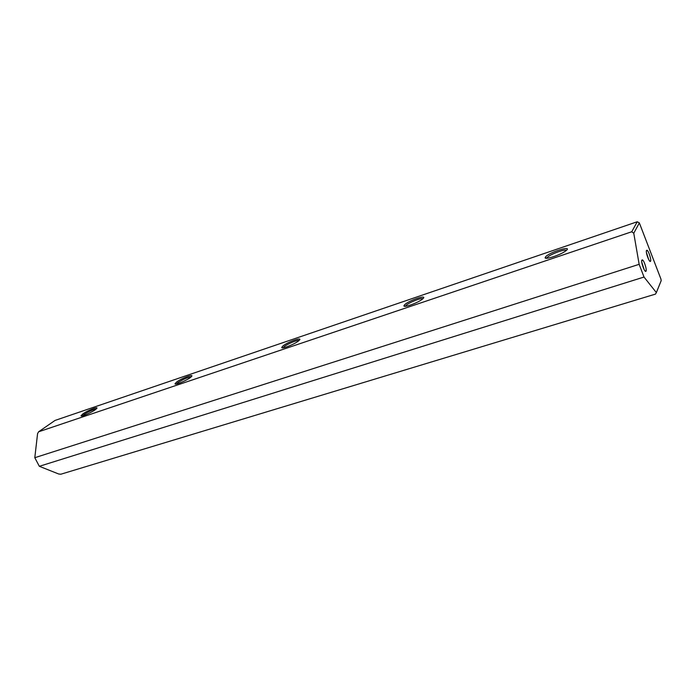 <?xml version="1.0" encoding="UTF-8"?>
<svg xmlns="http://www.w3.org/2000/svg" width="696" height="696" viewBox="0 0 696 696"><rect width="100%" height="100%" fill="white"/><g stroke="black" fill="none" stroke-linecap="round" stroke-linejoin="round"><path stroke-width="1.04" d="M656.354 292.59L655.475 294.103L60.796 474.237L58.681 473.993L39.333 466.303L644.018 277.043L656.354 292.59L661.2 280.61L660.904 278.983L639.354 222.911L633.769 233.238L639.154 264.315L644.018 277.043M639.154 264.315L34.8 457.707L37.567 433.669L38.593 431.798L631.733 231.768L637.231 221.763L55.01 420.445L38.593 431.798M34.8 457.707L39.333 466.303M545.464 257.007C548.813 252.222 574.565 244.514 565.5 251.065C560.036 255.241 543.907 260.304 545.22 257.468L545.464 257.007M404.576 304.805C408.961 300.185 429.554 293.651 422.246 299.245C417.635 303.038 403.088 308.163 403.967 305.709L404.576 304.805M282.776 346.121C287.692 341.753 304.543 336.072 298.697 340.779C294.817 344.207 281.254 349.514 281.767 347.417L282.776 346.121M176.419 382.2C181.569 378.111 195.672 373.065 191.017 376.988C187.772 380.051 174.792 385.567 175.027 383.792L176.419 382.2M82.763 413.972C87.957 410.161 99.998 405.62 96.3 408.874C93.595 411.588 80.98 417.296 81.006 415.79L82.763 413.972M641.869 260.087L642.443 259.878C644.148 260.495 647.167 270.222 645.966 271.24C644.818 273.023 640.738 261.922 641.869 260.087M646.506 250.421L647.028 250.229C648.655 250.804 651.63 260.33 650.49 261.296C649.403 263.001 645.427 252.161 646.506 250.421M633.769 233.238L631.733 231.768M639.354 222.911L637.231 221.763M96.109 409.039C92.899 409.579 88.81 411.423 83.842 414.564L82.372 415.869M191.069 376.945C187.459 377.38 182.97 379.337 177.602 382.817L176.41 384.009M299.01 340.509C297.644 339.639 287.039 344.085 284.064 346.773L283.194 347.8M422.829 298.758C421.506 297.479 408.561 302.673 406.003 305.483L405.464 306.292M566.318 250.412C565.074 248.75 549.831 254.414 547.282 257.459L546.812 258.251M646.445 252.561L648.724 259.643M641.782 262.192L644.165 269.63M81.623 415.99L81.006 415.79M175.87 384.079L175.027 383.792M282.889 347.826L281.767 347.417M406.029 306.231L405.803 305.701M405.429 306.292L403.967 305.709M547.569 258.19L547.282 257.459M546.83 258.146L545.22 257.468M649.455 260.809L650.49 261.296M646.358 251.404L647.028 250.229M644.844 270.709L645.966 271.24M641.712 261.139L642.443 259.878"/></g></svg>
